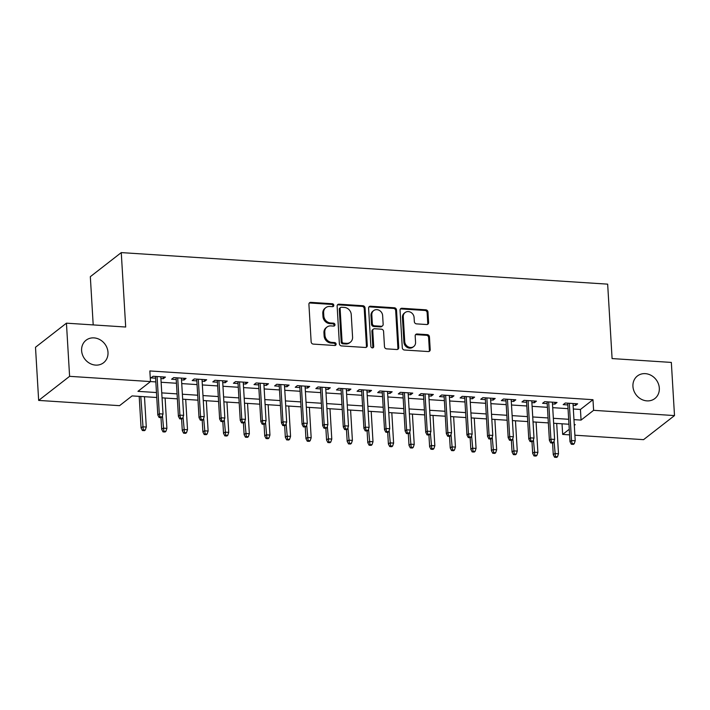 <?xml version="1.0" encoding="UTF-8"?>
<svg xmlns="http://www.w3.org/2000/svg" width="710" height="710" viewBox="0 0 710 710"><rect width="100%" height="100%" fill="white"/><g stroke="black" fill="none" stroke-linecap="round" stroke-linejoin="round"><path stroke-width="1.06" d="M333.815 305.3A1.526 1.349 52.1 0 0 332.307 303.747L310.811 302.353A2.183 1.926 52.1 0 0 308.912 304.306L311.149 341.883A2.183 1.926 52.1 0 0 313.296 344.101L334.792 345.495A1.526 1.349 52.1 0 0 336.123 344.119A1.526 1.349 52.1 0 0 334.614 342.566L331.836 342.389A6.993 6.159 52.1 0 1 324.967 335.289L324.781 332.156A6.993 6.159 52.1 0 1 326.955 327.061A6.993 6.159 52.1 0 1 330.851 325.899L333.638 326.085A1.526 1.349 52.1 0 0 334.969 324.71A1.526 1.349 52.1 0 0 333.46 323.156L330.683 322.979A6.993 6.159 52.1 0 1 323.813 315.879L323.627 312.746A6.993 6.159 52.1 0 1 325.801 307.652A6.993 6.159 52.1 0 1 329.706 306.489L332.484 306.667A1.526 1.349 52.1 0 0 333.815 305.3M332.839 306.649A1.526 1.349 52.1 0 0 331.472 304.404L309.977 303.001A2.183 1.926 52.1 0 0 309.232 303.108M335.147 345.468A1.526 1.349 52.1 0 0 333.78 343.223L331.002 343.036L331.836 342.389M333.993 326.059A1.526 1.349 52.1 0 0 332.626 323.813L329.848 323.627L330.683 322.979M632.938 386.409A14.253 12.54 52.1 0 0 641.068 399.118A14.253 12.54 52.1 0 0 654.886 398.514A14.253 12.54 52.1 0 0 659.315 388.113A14.253 12.54 52.1 0 0 651.185 375.404A14.253 12.54 52.1 0 0 637.367 376.007A14.253 12.54 52.1 0 0 632.938 386.409M81.614 350.642A14.253 12.54 52.1 0 0 89.753 363.351A14.253 12.54 52.1 0 0 103.562 362.748A14.253 12.54 52.1 0 0 108 352.346A14.253 12.54 52.1 0 0 99.861 339.637A14.253 12.54 52.1 0 0 86.052 340.241A14.253 12.54 52.1 0 0 81.614 350.642M426.701 324.532A2.183 1.926 52.1 0 0 428.6 322.571L427.97 312.036A2.183 1.926 52.1 0 0 425.822 309.817L401.949 308.264A2.183 1.926 52.1 0 0 400.049 310.226L402.286 347.793A2.183 1.926 52.1 0 0 404.434 350.012L428.308 351.556A2.183 1.926 52.1 0 0 430.207 349.604L429.443 336.868A2.183 1.926 52.1 0 0 427.296 334.65L417.081 333.993A2.183 1.926 52.1 0 0 415.181 335.945L415.563 342.255A5.849 5.147 52.1 0 1 413.744 346.524A5.849 5.147 52.1 0 1 408.072 346.773A5.849 5.147 52.1 0 1 404.736 341.554L403.271 316.829A5.849 5.147 52.1 0 1 405.082 312.56A5.849 5.147 52.1 0 1 410.753 312.311A5.849 5.147 52.1 0 1 414.09 317.53L414.338 321.648A2.183 1.926 52.1 0 0 416.486 323.866L426.701 324.532M156.759 397.502L132.095 395.905L119.555 405.667L38.66 400.413L35.5 347.261L66.438 323.174L125.688 327.026L121.268 252.6L607.662 284.151L612.091 358.577L671.341 362.419L674.5 415.581L643.562 439.659L574.887 435.203M66.438 323.174L69.598 376.336L155.836 381.918M573.325 409.004L580.434 409.466L592.974 399.695L149.854 370.948L150.484 381.581L137.944 391.343L156.466 392.55M592.974 399.695L593.604 410.327L674.5 415.581M365.055 307.954A2.183 1.926 52.1 0 0 362.908 305.735L339.034 304.182A2.183 1.926 52.1 0 0 337.135 306.143L339.371 343.711A2.183 1.926 52.1 0 0 341.519 345.93L365.384 347.474A2.183 1.926 52.1 0 0 367.283 345.522L365.055 307.954L364.221 308.601A2.183 1.926 52.1 0 0 362.073 306.383L338.2 304.839A2.183 1.926 52.1 0 0 337.454 304.936M370.496 306.223L394.37 307.776A2.183 1.926 52.1 0 1 396.517 309.995L398.745 347.563A2.183 1.926 52.1 0 1 396.846 349.515L386.63 348.858A2.183 1.926 52.1 0 1 384.483 346.64L383.577 331.401A2.183 1.926 52.1 0 0 381.43 329.183L374.649 328.739A2.183 1.926 52.1 0 0 372.75 330.7L373.7 346.56A1.526 1.349 52.1 0 1 370.868 346.373L368.596 308.184A2.183 1.926 52.1 0 1 370.496 306.223L369.661 306.88L393.526 308.424L394.37 307.776M160.904 378.545L163.344 378.705L165.439 377.072L153.067 376.273L150.981 377.897L155.614 378.199M181.512 379.877L183.952 380.036L186.047 378.412L173.684 377.613L171.589 379.238L176.222 379.539M202.128 381.217L204.569 381.377L206.654 379.752L194.291 378.945L192.197 380.578L196.839 380.871M222.736 382.557L225.176 382.717L227.262 381.084L214.899 380.285L212.814 381.909L217.446 382.211M243.344 383.888L245.784 384.048L247.879 382.424L235.507 381.625L233.421 383.249L238.054 383.551M263.951 385.228L266.392 385.388L268.486 383.764L256.124 382.956L254.029 384.589L258.662 384.882M284.568 386.568L287.009 386.728L289.094 385.095L276.731 384.296L274.637 385.92L279.279 386.222M305.176 387.9L307.616 388.059L309.702 386.435L297.339 385.628L295.253 387.261L299.886 387.562M325.783 389.24L328.224 389.399L330.319 387.775L317.947 386.968L315.861 388.592L320.494 388.894M346.4 390.58L348.832 390.74L350.926 389.107L338.563 388.308L336.469 389.932L341.102 390.234M367.008 391.911L369.448 392.071L371.534 390.447L359.171 389.639L357.077 391.272L361.718 391.574M387.616 393.251L390.056 393.411L392.151 391.778L379.779 390.979L377.693 392.603L382.326 392.905M408.223 394.591L410.664 394.742L412.758 393.118L400.387 392.319L398.301 393.943L402.934 394.245M428.84 395.923L431.281 396.082L433.366 394.458L421.003 393.651L418.909 395.284L423.542 395.585M449.448 397.263L451.888 397.423L453.974 395.789L441.611 394.991L439.517 396.615L444.158 396.917M470.055 398.603L472.496 398.754L474.591 397.13L462.219 396.331L460.133 397.955L464.766 398.257M490.663 399.934L493.104 400.094L495.198 398.47L482.827 397.662L480.741 399.295L485.374 399.597M511.28 401.274L513.721 401.434L515.806 399.801L503.443 399.002L501.349 400.626L505.99 400.928M531.888 402.614L534.328 402.765L536.414 401.141L524.051 400.342L521.965 401.966L526.598 402.268M552.495 403.946L554.936 404.105L557.03 402.481L544.659 401.674L542.573 403.307L547.206 403.608M161.126 382.264L176.444 383.249M181.733 383.595L197.052 384.589M202.35 384.935L217.668 385.929M222.958 386.267L238.276 387.261M243.565 387.607L258.884 388.601M264.173 388.947L279.5 389.941M284.79 390.278L300.108 391.272M305.398 391.618L320.716 392.612M326.005 392.958L341.324 393.952M346.613 394.29L361.94 395.284M367.23 395.63L382.548 396.624M387.837 396.97L403.156 397.964M408.445 398.301L423.764 399.295M429.053 399.641L444.38 400.635M449.67 400.981L464.988 401.975M470.277 402.313L485.596 403.307M490.885 403.653L506.203 404.647M511.502 404.993L526.82 405.987M532.109 406.324L547.428 407.318M552.717 407.664L568.035 408.658M573.103 405.286L575.544 405.445L577.638 403.812L565.275 403.014L563.181 404.638L567.814 404.94M121.268 252.6L90.33 276.678L93.196 324.914M38.66 400.413L69.598 376.336M569.597 434.857L562.666 434.413L569.26 429.284M562.036 423.799L562.666 434.413M574.301 425.361L575.215 424.651L574.257 424.589M568.967 424.243L553.64 423.249M548.351 422.903L533.033 421.909M527.743 421.571L512.425 420.577M507.135 420.231L491.817 419.237M486.528 418.9L471.2 417.906M465.911 417.56L450.593 416.566M445.303 416.22L429.985 415.226M424.695 414.889L409.377 413.894M404.079 413.548L388.76 412.554M383.471 412.208L368.153 411.214M362.863 410.877L347.545 409.883M342.255 409.537L326.928 408.543M321.639 408.197L306.321 407.203M301.031 406.865L285.713 405.871M280.423 405.525L265.105 404.531M259.816 404.185L244.489 403.191M239.199 402.854L223.881 401.86M218.591 401.514L203.273 400.52M197.983 400.174L182.665 399.18M177.376 398.842L162.049 397.848M573.964 419.637L581.064 420.089L593.604 410.327M161.756 392.887L177.074 393.881M182.363 394.227L197.691 395.221M202.98 395.568L218.298 396.562M223.588 396.899L238.906 397.893M244.196 398.239L259.514 399.233M264.812 399.579L280.13 400.573M285.42 400.91L300.738 401.904M306.028 402.25L321.346 403.245M326.635 403.591L341.954 404.585M347.252 404.922L362.57 405.916M367.86 406.262L383.178 407.256M388.468 407.602L403.786 408.596M409.075 408.933L424.402 409.927M429.692 410.273L445.01 411.267M450.3 411.614L465.618 412.608M470.907 412.945L486.226 413.939M491.515 414.285L506.842 415.279M512.132 415.625L527.45 416.619M532.74 416.956L548.058 417.95M553.347 418.296L568.666 419.29M580.434 409.466L581.064 420.089M163.344 378.705L163.238 376.93M183.952 380.036L183.855 378.27M204.569 381.377L204.462 379.61M225.176 382.717L225.07 380.942M245.784 384.048L245.678 382.282M266.392 385.388L266.294 383.622M287.009 386.728L286.902 384.953M307.616 388.059L307.51 386.293M328.224 389.399L328.118 387.624M348.832 390.74L348.734 388.965M369.448 392.071L369.342 390.305M390.056 393.411L389.95 391.636M410.664 394.742L410.558 392.976M431.281 396.082L431.174 394.316M451.888 397.423L451.782 395.647M472.496 398.754L472.39 396.988M493.104 400.094L492.997 398.328M513.721 401.434L513.614 399.659M534.328 402.765L534.222 400.999M554.936 404.105L554.829 402.339M575.544 405.445L575.446 403.67M325.801 307.652L324.967 308.3A6.993 6.159 52.1 0 0 322.793 313.403L323.627 312.746M329.848 323.627A6.993 6.159 52.1 0 1 322.979 316.527L322.793 313.403M326.955 327.061L326.121 327.709A6.993 6.159 52.1 0 0 323.946 332.812L324.781 332.156M331.002 343.036A6.993 6.159 52.1 0 1 324.124 335.945L323.946 332.812M366.138 347.376A2.183 1.926 52.1 0 0 366.449 346.169L364.221 308.601M341.439 307.252A1.526 1.349 52.1 0 0 340.108 308.619L342.069 341.599A1.526 1.349 52.1 0 0 343.569 343.152L346.498 343.338A6.993 6.159 52.1 0 0 350.403 342.184A6.993 6.159 52.1 0 0 352.577 337.081L351.237 314.539A6.993 6.159 52.1 0 0 344.368 307.439L341.439 307.252M340.578 307.501L339.744 308.158A1.526 1.349 52.1 0 0 339.273 309.267L340.108 308.619M350.403 342.184L349.568 342.832A6.993 6.159 52.1 0 1 345.663 343.995L342.735 343.8A1.526 1.349 52.1 0 1 341.226 342.247L339.273 309.267M397.591 349.418A2.183 1.926 52.1 0 0 397.911 348.211L395.674 310.643A2.183 1.926 52.1 0 0 393.526 308.424M373.433 329.103L372.599 329.751A2.183 1.926 52.1 0 0 371.916 331.348L372.856 347.208L373.7 346.56M372.723 347.9A1.526 1.349 52.1 0 0 372.856 347.208M382.637 315.586A5.849 5.147 52.1 0 0 379.3 310.377A5.849 5.147 52.1 0 0 373.637 310.625A5.849 5.147 52.1 0 0 371.818 314.885L372.333 323.6A2.183 1.926 52.1 0 0 374.481 325.819L381.261 326.263A2.183 1.926 52.1 0 0 383.151 324.301L382.637 315.586M373.637 310.625L372.794 311.273A5.849 5.147 52.1 0 0 370.975 315.542L371.818 314.885M382.477 325.899L381.643 326.547A2.183 1.926 52.1 0 1 380.418 326.911L373.646 326.467A2.183 1.926 52.1 0 1 371.499 324.257L370.975 315.542M369.661 306.88A2.183 1.926 52.1 0 0 368.907 306.977M405.082 312.56L404.247 313.208A5.849 5.147 52.1 0 0 402.428 317.476L403.271 316.829M413.744 346.524L412.9 347.172A5.849 5.147 52.1 0 1 407.238 347.421A5.849 5.147 52.1 0 1 403.901 342.211L402.428 317.476M429.053 351.459A2.183 1.926 52.1 0 0 429.364 350.252L428.609 337.525A2.183 1.926 52.1 0 0 426.461 335.306L416.246 334.641A2.183 1.926 52.1 0 0 415.501 334.747M427.447 324.426A2.183 1.926 52.1 0 0 427.757 323.227L427.136 312.684A2.183 1.926 52.1 0 0 424.988 310.465L401.114 308.921A2.183 1.926 52.1 0 0 400.369 309.019M142.399 430.526L144.458 430.659L145.293 430.011L143.234 429.878L142.399 430.526L141.077 427.97L142.577 426.799L146.287 427.038L144.485 396.704M143.234 429.878L140.775 396.464M141.077 427.97L139.196 396.366M146.287 427.038L145.293 430.011M155.508 376.433L157.798 414.951L159.306 413.779L157.088 376.531M159.954 416.859L159.12 417.507L161.179 417.64L162.022 416.992L159.954 416.859L159.306 413.779L163.016 414.019L160.797 376.77M157.798 414.951L159.12 417.507M162.022 416.992L163.016 414.019M163.007 431.866L165.066 431.999L165.909 431.343L163.841 431.21L163.007 431.866L161.685 429.301L163.194 428.13L166.903 428.378L165.102 398.044M163.841 431.21L162.448 415.696M161.685 429.301L160.993 417.631M166.903 428.378L165.909 431.343M183.624 433.198L185.683 433.331L186.517 432.683L184.458 432.55L183.624 433.198L182.292 430.642L183.801 429.47L187.511 429.71L185.709 399.384M184.458 432.55L183.065 417.027M182.292 430.642L181.6 418.971M187.511 429.71L186.517 432.683M204.231 434.538L206.29 434.671L207.125 434.023L205.066 433.89L204.231 434.538L202.909 431.982L204.409 430.81L208.119 431.05L206.317 400.715M205.066 433.89L203.672 418.367M202.909 431.982L202.217 420.302M208.119 431.05L207.125 434.023M224.839 435.878L226.898 436.011L227.733 435.354L225.673 435.221L224.839 435.878L223.517 433.313L225.026 432.142L228.735 432.381L226.934 402.055M225.673 435.221L224.28 419.708M223.517 433.313L222.825 421.642M228.735 432.381L227.733 435.354M176.115 377.764L178.405 416.291L179.914 415.119L177.704 377.871M180.571 418.19L179.728 418.847L181.796 418.98L182.63 418.332L180.571 418.19L179.914 415.119L183.624 415.359L181.414 378.111M178.405 416.291L179.728 418.847M182.63 418.332L183.624 415.359M196.732 379.105L199.022 417.622L200.522 416.45L198.312 379.211M201.178 419.53L200.344 420.178L202.403 420.32L203.237 419.663L201.178 419.53L200.522 416.45L204.231 416.69L202.022 379.451M199.022 417.622L200.344 420.178M203.237 419.663L204.231 416.69M217.34 380.445L219.63 418.962L221.129 417.791L218.92 380.542M221.786 420.87L220.952 421.518L223.011 421.651L223.845 421.003L221.786 420.87L221.129 417.791L224.839 418.03L222.629 380.782M219.63 418.962L220.952 421.518M223.845 421.003L224.839 418.03M237.948 381.776L240.237 420.302L241.746 419.131L239.527 381.882M242.394 422.202L241.56 422.858L243.619 422.991L244.462 422.343L242.394 422.202L241.746 419.131L245.456 419.37L243.237 382.122M240.237 420.302L241.56 422.858M244.462 422.343L245.456 419.37M245.447 437.209L247.515 437.342L248.349 436.694L246.29 436.561L245.447 437.209L244.125 434.653L245.633 433.482L249.343 433.721L247.542 403.395M246.29 436.561L244.897 421.039M244.125 434.653L243.432 422.974M249.343 433.721L248.349 436.694M258.564 383.116L260.845 421.633L262.354 420.462L260.144 383.222M263.011 423.542L262.167 424.189L264.235 424.332L265.07 423.675L263.011 423.542L262.354 420.462L266.064 420.702L263.854 383.462M260.845 421.633L262.167 424.189M265.07 423.675L266.064 420.702M266.064 438.549L268.123 438.682L268.957 438.034L266.898 437.892L266.064 438.549L264.741 435.993L266.241 434.822L269.951 435.061L268.149 404.727M266.898 437.892L265.505 422.379M264.741 435.993L264.04 424.314M269.951 435.061L268.957 438.034M279.172 384.456L281.462 422.974L282.962 421.802L280.752 384.554M283.618 424.882L282.784 425.53L284.843 425.663L285.677 425.015L283.618 424.882L282.962 421.802L286.671 422.042L284.461 384.793M281.462 422.974L282.784 425.53M285.677 425.015L286.671 422.042M286.671 439.88L288.73 440.022L289.565 439.366L287.506 439.233L286.671 439.88L285.349 437.324L286.849 436.153L290.559 436.393L288.757 406.067M287.506 439.233L286.112 423.719M285.349 437.324L284.657 425.654M290.559 436.393L289.565 439.366M299.78 385.787L302.07 424.314L303.569 423.142L301.359 385.894M304.226 426.213L303.392 426.87L305.451 427.003L306.285 426.346L304.226 426.213L303.569 423.142L307.288 423.382L305.069 386.133M302.07 424.314L303.392 426.87M306.285 426.346L307.288 423.382M307.279 441.221L309.338 441.354L310.181 440.706L308.113 440.573L307.279 441.221L305.957 438.665L307.465 437.493L311.175 437.733L309.374 407.407M308.113 440.573L306.72 425.05M305.957 438.665L305.264 426.985M311.175 437.733L310.181 440.706M320.387 387.127L322.677 425.645L324.186 424.473L321.967 387.234M324.834 427.553L324 428.201L326.059 428.334L326.902 427.686L324.834 427.553L324.186 424.473L327.896 424.713L325.677 387.474M322.677 425.645L324 428.201M326.902 427.686L327.896 424.713M327.887 442.561L329.955 442.694L330.789 442.046L328.73 441.904L327.887 442.561L326.564 440.005L328.073 438.833L331.783 439.073L329.981 408.738M328.73 441.904L327.337 426.39M326.564 440.005L325.872 428.325M331.783 439.073L330.789 442.046M341.004 388.468L343.285 426.985L344.794 425.814L342.584 388.565M345.45 428.893L344.616 429.541L346.675 429.674L347.51 429.026L345.45 428.893L344.794 425.814L348.503 426.053L346.294 388.805M343.285 426.985L344.616 429.541M347.51 429.026L348.503 426.053M348.503 443.892L350.562 444.025L351.397 443.377L349.338 443.244L348.503 443.892L347.181 441.336L348.681 440.164L352.391 440.404L350.589 410.078M349.338 443.244L347.944 427.731M347.181 441.336L346.48 429.665M352.391 440.404L351.397 443.377M361.612 389.799L363.902 428.325L365.401 427.154L363.192 389.905M366.058 430.224L365.224 430.881L367.283 431.014L368.117 430.358L366.058 430.224L365.401 427.154L369.111 427.393L366.901 390.145M363.902 428.325L365.224 430.881M368.117 430.358L369.111 427.393M369.111 445.232L371.17 445.365L372.005 444.717L369.945 444.584L369.111 445.232L367.789 442.676L369.289 441.505L372.998 441.744L371.197 411.418M369.945 444.584L368.552 429.062M367.789 442.676L367.097 430.997M372.998 441.744L372.005 444.717M382.22 391.139L384.509 429.656L386.018 428.485L383.799 391.237M386.666 431.565L385.832 432.212L387.891 432.346L388.725 431.698L386.666 431.565L386.018 428.485L389.728 428.725L387.509 391.485M384.509 429.656L385.832 432.212M388.725 431.698L389.728 428.725M389.719 446.572L391.778 446.705L392.621 446.049L390.553 445.915L389.719 446.572L388.397 444.016L389.905 442.845L393.615 443.084L391.813 412.75M390.553 445.915L389.16 430.402M388.397 444.016L387.704 432.337M393.615 443.084L392.621 446.049M402.827 392.479L405.117 430.997L406.626 429.825L404.407 392.577M407.283 432.905L406.439 433.553L408.507 433.686L409.342 433.038L407.283 432.905L406.626 429.825L410.336 430.065L408.117 392.816M405.117 430.997L406.439 433.553M409.342 433.038L410.336 430.065M410.327 447.904L412.395 448.037L413.229 447.389L411.17 447.256L410.327 447.904L409.004 445.347L410.513 444.176L414.223 444.416L412.421 414.09M411.17 447.256L409.776 431.742M409.004 445.347L408.312 433.677M414.223 444.416L413.229 447.389M423.444 393.81L425.734 432.337L427.234 431.156L425.024 393.917M427.89 434.236L427.056 434.893L429.115 435.026L429.949 434.369L427.89 434.236L427.234 431.156L430.943 431.405L428.733 394.156M425.734 432.337L427.056 434.893M429.949 434.369L430.943 431.405M430.943 449.244L433.002 449.377L433.837 448.729L431.778 448.596L430.943 449.244L429.621 446.688L431.121 445.516L434.831 445.756L433.029 415.421M431.778 448.596L430.384 433.073M429.621 446.688L428.92 435.008M434.831 445.756L433.837 448.729M444.052 395.15L446.341 433.668L447.841 432.496L445.631 395.248M448.498 435.576L447.664 436.224L449.723 436.357L450.557 435.709L448.498 435.576L447.841 432.496L451.551 432.736L449.341 395.497M446.341 433.668L447.664 436.224M450.557 435.709L451.551 432.736M451.551 450.584L453.61 450.717L454.444 450.06L452.385 449.927L451.551 450.584L450.229 448.028L451.729 446.856L455.438 447.096L453.637 416.761M452.385 449.927L450.992 434.413M450.229 448.028L449.536 436.348M455.438 447.096L454.444 450.06M464.659 396.491L466.949 435.008L468.458 433.837L466.239 396.588M469.106 436.916L468.272 437.564L470.331 437.697L471.174 437.049L469.106 436.916L468.458 433.837L472.168 434.076L469.949 396.828M466.949 435.008L468.272 437.564M471.174 437.049L472.168 434.076M472.159 451.915L474.218 452.048L475.061 451.4L472.993 451.267L472.159 451.915L470.836 449.359L472.345 448.188L476.055 448.427L474.253 418.101M472.993 451.267L471.6 435.754M470.836 449.359L470.144 437.688M476.055 448.427L475.061 451.4M485.267 397.822L487.557 436.339L489.066 435.168L486.856 397.928M489.722 438.248L488.879 438.904L490.947 439.037L491.781 438.381L489.722 438.248L489.066 435.168L492.775 435.416L490.566 398.168M487.557 436.339L488.879 438.904M491.781 438.381L492.775 435.416M492.767 453.255L494.834 453.388L495.669 452.74L493.61 452.607L492.767 453.255L491.444 450.699L492.953 449.528L496.663 449.767L494.861 419.433M493.61 452.607L492.216 437.085M491.444 450.699L490.752 439.02M496.663 449.767L495.669 452.74M505.884 399.162L508.174 437.68L509.673 436.508L507.464 399.26M510.33 439.588L509.496 440.236L511.555 440.369L512.389 439.721L510.33 439.588L509.673 436.508L513.383 436.748L511.173 399.508M508.174 437.68L509.496 440.236M512.389 439.721L513.383 436.748M513.383 454.595L515.442 454.728L516.276 454.072L514.217 453.938L513.383 454.595L512.061 452.03L513.561 450.859L517.27 451.107L515.469 420.773M514.217 453.938L512.824 438.425M512.061 452.03L511.369 440.36M517.27 451.107L516.276 454.072M526.492 400.493L528.781 439.02L530.281 437.848L528.071 400.6M530.938 440.928L530.104 441.576L532.163 441.709L532.997 441.061L530.938 440.928L530.281 437.848L533.991 438.088L531.781 400.839M528.781 439.02L530.104 441.576M532.997 441.061L533.991 438.088M533.991 455.926L536.05 456.06L536.884 455.412L534.825 455.279L533.991 455.926L532.669 453.37L534.177 452.199L537.887 452.439L536.077 422.113M534.825 455.279L533.432 439.765M532.669 453.37L531.976 441.7M537.887 452.439L536.884 455.412M547.099 401.833L549.389 440.351L550.898 439.179L548.679 401.94M551.546 442.259L550.712 442.916L552.77 443.049L553.614 442.392L551.546 442.259L550.898 439.179L554.608 439.428L552.389 402.18M549.389 440.351L550.712 442.916M553.614 442.392L554.608 439.428M554.599 457.267L556.667 457.4L557.501 456.752L555.433 456.619L554.599 457.267L553.276 454.711L554.785 453.539L558.495 453.779L556.693 423.444M555.433 456.619L554.048 441.096M553.276 454.711L552.584 443.031M558.495 453.779L557.501 456.752M567.707 403.173L569.997 441.691L571.506 440.519L569.296 403.271M572.162 443.599L571.319 444.247L573.387 444.38L574.221 443.732L572.162 443.599L571.506 440.519L575.215 440.759L573.005 403.511M569.997 441.691L571.319 444.247M574.221 443.732L575.215 440.759M331.472 304.404L332.307 303.747M333.78 343.223L334.614 342.566M332.626 323.813L333.46 323.156M322.979 316.527L323.813 315.879M324.124 335.945L324.967 335.289M309.977 303.001L310.811 302.353M366.449 346.169L367.283 345.522M338.2 304.839L339.034 304.182M362.073 306.383L362.908 305.735M341.226 342.247L342.069 341.599M342.735 343.8L343.569 343.152M345.663 343.995L346.498 343.338M395.674 310.643L396.517 309.995M397.911 348.211L398.745 347.563M371.916 331.348L372.75 330.7M371.499 324.257L372.333 323.6M373.646 326.467L374.481 325.819M380.418 326.911L381.261 326.263M403.901 342.211L404.736 341.554M416.246 334.641L417.081 333.993M426.461 335.306L427.296 334.65M428.609 337.525L429.443 336.868M429.364 350.252L430.207 349.604M401.114 308.921L401.949 308.264M424.988 310.465L425.822 309.817M427.136 312.684L427.97 312.036M427.757 323.227L428.6 322.571"/></g></svg>
